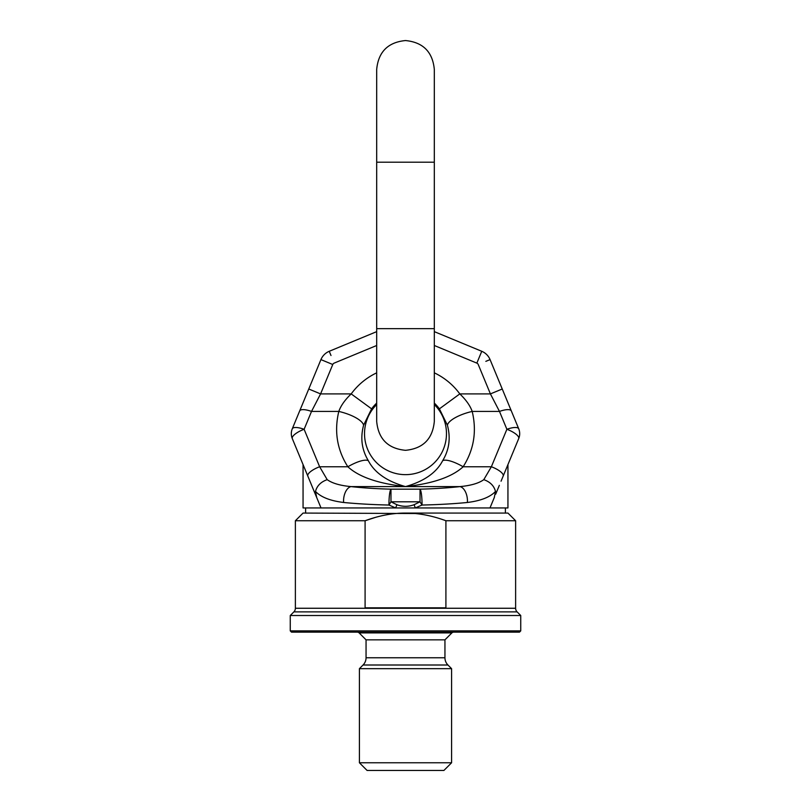 <?xml version="1.0" encoding="UTF-8"?>
<svg xmlns="http://www.w3.org/2000/svg" width="811" height="811" viewBox="0 0 811 811"><rect width="100%" height="100%" fill="white"/><g stroke="black" fill="none" stroke-linecap="round" stroke-linejoin="round"><path stroke-width="1.22" d="M290.257 630.877L291.534 632.154L519.466 632.154L520.743 630.877L520.743 615.508L290.257 615.508L290.257 630.877L520.743 630.877M290.257 615.508L293.876 611.889L517.124 611.889L520.743 615.508M517.124 611.889A5.119 5.119 90 0 1 515.624 608.26L515.624 520.743L445.908 520.743C431.949 515.603 418.476 513.039 405.5 513.069C392.524 513.039 379.051 515.603 365.092 520.743L375.534 517.357M293.876 611.889A5.119 5.119 -90 0 0 295.376 608.26L295.376 520.743L365.092 520.743L365.092 607.824L445.908 607.824L445.908 520.743M295.376 520.743L303.061 513.069L415.171 513.515M405.5 513.069L507.939 513.069L515.624 520.743M505.385 513.069L505.385 507.939M314.901 493.169L303.061 464.581L303.061 507.939L507.939 507.939L507.939 464.581L501.056 481.197M305.615 513.069L305.615 507.939M451.595 762.766L359.405 762.766L367.089 770.45L443.911 770.45L451.595 762.766L451.595 668.669L447.946 665.01A10.249 10.249 0 0 1 444.945 657.762L444.945 639.838L451.869 632.904A2.565 2.565 0 0 1 453.684 632.154M444.945 639.838L366.055 639.838L359.131 632.904A2.565 2.565 0 0 0 357.316 632.154M451.595 668.669L359.405 668.669L363.054 665.01A10.249 10.249 0 0 0 366.055 657.762L366.055 639.838M359.405 762.766L359.405 668.669M321.014 507.939L395.697 507.939L388.986 505.04C372.381 504.665 357.256 503.813 343.621 502.475C330.32 500.843 320.953 497.173 315.499 491.446L316.695 497.498L321.014 507.939L292.284 438.569A12.804 12.804 0 0 1 292.284 428.776L299.685 410.903A12.804 4.085 22.5 0 1 311.515 411.43L320.588 393.903L311.515 411.43L304.115 429.293A12.804 4.085 157.5 0 0 292.284 438.569A12.804 12.804 0 0 1 292.284 428.776A12.804 4.085 22.5 0 1 304.115 429.293L319.635 466.761A12.804 4.085 -22.5 0 0 307.805 476.037L316.685 497.498M414.127 504.716L420.027 501.806L420.027 489.165L390.973 489.165L390.973 501.806L396.873 504.716C402.621 506.834 408.369 506.834 414.127 504.716L415.303 507.939L489.986 507.939L494.355 497.376M415.303 507.939L422.014 505.04C438.619 504.665 453.744 503.813 467.379 502.475C480.68 500.843 490.047 497.173 495.501 491.446L494.304 497.498L495.501 491.446C494.041 485.819 490.148 481.896 483.802 479.656L491.365 466.761L463.152 466.761C451.94 477.02 432.729 483.63 405.5 486.6C378.271 483.63 359.06 477.02 347.848 466.761A25.607 7.461 -33.2 0 1 368.326 460.658C361.757 449.781 360.185 437.96 363.602 425.197L371.6 408.845A42.02 42.02 0 0 1 376.689 403.087M486.195 475.57L486.722 474.678M495.673 494.203L497.092 490.767M434.311 331.638L481.754 351.285A15.368 15.368 0 0 1 490.067 359.608L518.716 428.776A12.804 12.804 0 0 1 518.716 438.569L503.195 476.037A12.804 4.085 -157.5 0 0 491.365 466.761L506.885 429.293A12.804 4.085 157.5 0 1 518.716 428.776A12.804 12.804 0 0 1 518.716 438.569A12.804 4.085 -157.5 0 0 506.885 429.293L499.485 411.43L490.412 393.903L499.485 411.43L472.195 411.43A25.607 8.505 165.4 0 0 447.398 425.197C450.815 437.96 449.243 449.781 442.674 460.658C436.48 472.671 424.092 481.318 405.5 486.6C386.908 481.318 374.52 472.671 368.326 460.658M489.986 507.939L494.406 497.265M496.099 493.169L499.353 485.333M502.242 389.006L511.315 410.903L502.242 389.006L490.412 393.903L459.807 393.903C466.061 399.884 470.187 405.723 472.195 411.43C476.939 431.33 473.918 449.77 463.152 466.761A25.607 7.461 -146.8 0 0 442.674 460.658M511.315 410.903A12.804 4.085 157.5 0 0 499.485 411.43M315.499 491.446C316.959 485.819 320.852 481.896 327.198 479.656L319.635 466.761L347.848 466.761C337.082 449.77 334.061 431.33 338.805 411.43A25.607 8.505 14.6 0 1 363.602 425.197M311.515 411.43L338.805 411.43C340.813 405.723 344.939 399.884 351.193 393.903L371.6 408.845M299.685 410.903L308.758 389.006L299.685 410.903L308.758 389.006L320.588 393.903L332.763 364.504A2.565 2.565 0 0 1 334.152 363.115L376.689 345.496M308.758 389.006L320.933 359.608A15.368 15.368 0 0 1 329.246 351.285L376.689 331.638M321.47 469.883L321.835 470.522M324.278 474.678L326.924 479.189M313.908 490.777L314.79 492.916M327.198 479.656C332.165 483.255 340.093 485.576 351.001 486.6A12.804 7.35 96.4 0 0 343.621 502.475M467.379 502.475A12.804 7.35 83.6 0 0 459.999 486.6L351.001 486.6C363.044 487.938 376.365 488.79 390.973 489.165A12.804 1.967 91.4 0 0 388.986 505.04L390.973 501.806L420.027 501.806L422.014 505.04A12.804 1.967 88.6 0 0 420.027 489.165C434.635 488.79 447.956 487.938 459.999 486.6C470.907 485.576 478.835 483.255 483.802 479.656M434.311 404.537A40.976 40.976 0 0 1 405.5 474.648A40.976 40.976 0 0 1 376.689 404.537M434.311 372.837A67.313 67.313 0 0 1 459.807 393.903L439.4 408.845L447.398 425.197M295.376 608.26L515.624 608.26M451.869 632.904L359.131 632.904M444.945 657.762L366.055 657.762M447.946 665.01L363.054 665.01M376.689 162.2L376.689 69.361C378.392 51.863 388.003 42.253 405.5 40.55C422.997 42.253 432.608 51.863 434.311 69.361L434.311 162.2L376.689 162.2L376.689 421.507C378.392 439.004 388.003 448.615 405.5 450.318C422.997 448.615 432.608 439.004 434.311 421.507L434.311 328.668L376.689 328.668M376.689 372.837A67.313 67.313 0 0 0 351.193 393.903L320.588 393.903M320.933 359.608L332.763 364.504M329.489 351.873L331 355.512M434.311 345.496L476.848 363.115A2.565 2.565 0 0 1 478.237 364.504L490.412 393.903M434.311 403.087A42.02 42.02 0 0 1 439.4 408.845M476.848 363.115L481.754 351.285A15.368 15.368 0 0 1 490.067 359.608L489.489 359.841M485.84 361.351L490.067 359.608M396.883 504.716L395.697 507.939M434.311 162.2L434.311 328.668"/></g></svg>
